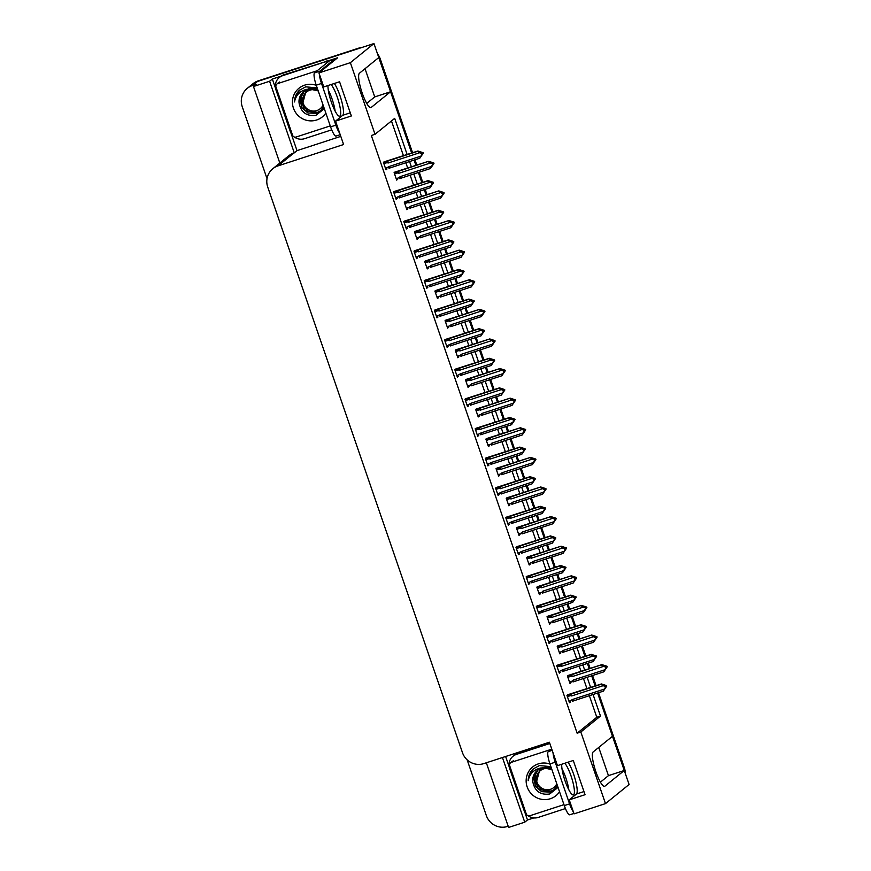 <?xml version="1.0" encoding="UTF-8"?>
<svg xmlns="http://www.w3.org/2000/svg" width="871" height="871" viewBox="0 0 871 871"><rect width="100%" height="100%" fill="white"/><g stroke="black" fill="none" stroke-linecap="round" stroke-linejoin="round"><path stroke-width="1.31" d="M568.055 762.201A18.139 3.789 -108 0 1 573.684 774.384A18.139 3.789 -108 0 1 576.428 794.036L569.242 799.85L574.065 813.852L605.487 803.617L629.091 784.488L624.267 770.487L608.448 775.636L598.736 747.427M334.344 83.464A18.139 3.789 -108 0 1 339.973 95.647A18.139 3.789 -108 0 1 342.717 115.299L335.542 121.113L343.599 144.521L278.012 165.882A17.006 16.582 -129 0 0 267.724 187.069L462.49 752.718A17.006 16.582 -129 0 0 483.83 763.595L549.405 742.234L557.462 765.642L573.281 760.492L585.062 794.7L569.242 799.85M267.027 178.653L242.236 106.665A17.006 16.582 51 0 1 247.342 88.298L252.263 84.313A17.006 16.582 51 0 1 257.457 81.493L373.964 43.55L378.776 57.551L359.407 73.251A18.139 3.789 72 0 0 361.922 92.217A18.139 3.789 72 0 0 370.915 107.601A18.139 3.789 72 0 0 371.188 107.46L390.556 91.76L411.667 153.046L379.484 59.587A17.006 16.582 51 0 0 378.678 57.638M366.724 103.399L374.737 96.91L365.025 68.7M374.737 96.91L390.556 91.76M414.084 160.09L415.924 165.414L414.084 160.09M418.341 172.458L421.858 182.66L418.341 172.458M424.275 189.693L426.115 195.028L424.275 189.693M428.543 202.061L432.049 212.263L428.543 202.061M434.477 219.307L436.306 224.631L434.477 219.307M438.734 231.675L442.25 241.877L438.734 231.675M444.667 248.91L446.507 254.245L444.667 248.91M448.924 261.278L452.441 271.48L448.924 261.278M454.869 278.513L456.698 283.848L454.869 278.513M459.126 290.892L462.632 301.083L459.126 290.892M465.06 308.127L466.9 313.462L465.06 308.127M469.317 320.495L472.833 330.697L469.317 320.495M475.25 337.73L477.09 343.065L475.25 337.73M479.518 350.098L483.024 360.3L479.518 350.098M485.452 367.344L487.281 372.668L485.452 367.344M489.709 379.712L493.226 389.914L489.709 379.712M495.643 396.947L497.483 402.282L495.643 396.947M499.9 409.316L503.416 419.517L499.9 409.316M505.833 426.561L507.673 431.885L505.833 426.561M510.101 438.93L513.607 449.131L510.101 438.93M516.035 456.164L517.864 461.499L516.035 456.164M520.292 468.533L523.809 478.734L520.292 468.533M526.226 485.768L528.066 491.102L526.226 485.768M530.483 498.147L533.999 508.337L530.483 498.147M536.427 515.382L538.256 520.716L536.427 515.382M540.684 527.75L544.19 537.951L540.684 527.75M546.618 544.985L548.458 550.32L546.618 544.985M550.875 557.353L554.392 567.554L550.875 557.353M556.809 574.599L558.649 579.923L556.809 574.599M561.076 586.967L564.582 597.168L561.076 586.967M567.01 604.202L568.839 609.537L567.01 604.202M571.267 616.57L574.784 626.772L571.267 616.57M577.201 633.816L579.041 639.14L577.201 633.816M581.458 646.184L584.974 656.386L581.458 646.184M587.392 663.419L589.232 668.754L587.392 663.419M591.659 675.787L595.165 685.989L591.659 675.787M598.497 692.728L624.355 767.819L623.56 768.462L597.593 693.022L612.487 736.289L593.118 751.989A18.139 3.789 72 0 0 595.622 770.955A18.139 3.789 72 0 0 604.626 786.339A18.139 3.789 72 0 0 604.888 786.186L624.267 770.487M533.76 817.923L527.488 819.959L524.669 811.805M509.165 766.774L505.626 756.496M340.79 136.377L297.011 150.639L290.968 133.067M275.465 88.047L272.362 79.021L280.952 76.223M327.104 61.188L337.621 57.769L318.938 72.914L323.762 86.915L339.57 81.765L351.351 115.963L335.542 121.113M486.334 762.778L508.599 827.45L524.734 822.191L502.458 757.53M524.734 822.191L527.488 819.959M297.011 150.639L294.267 152.871L269.607 81.253L272.362 79.021M294.267 152.871L293.952 152.969A17.006 16.582 -129 0 0 288.758 155.789L272.83 168.702M269.607 81.253L253.472 86.512L279.82 163.029M247.342 88.298A17.006 16.582 51 0 1 252.536 85.478L256.226 84.28L253.472 86.512M508.185 826.252L507.662 826.416A17.006 16.582 51 0 1 486.323 815.539L467.15 759.839M407.138 154.526L394.683 118.347L375.02 134.297L350.36 62.679L318.938 72.914M350.36 62.679L373.964 43.55M605.487 803.617L580.826 732.01L600.489 716.071L593.064 694.503M590.647 687.459L587.13 677.257M584.713 670.224L582.873 664.889M580.445 657.855L576.94 647.654M574.512 640.62L572.683 635.286M570.255 628.241L566.738 618.051M564.321 611.007L562.481 605.672M560.064 598.638L556.547 588.437M554.119 581.403L552.29 576.069M549.862 569.035L546.357 558.834M543.929 551.789L542.089 546.465M539.672 539.421L536.155 529.22M533.738 522.186L531.898 516.851M529.481 509.818L525.964 499.616M523.536 492.572L521.707 487.248M519.279 480.204L515.774 470.002M513.346 462.969L511.506 457.634M509.089 450.601L505.572 440.399M503.155 433.366L501.315 428.031M498.887 420.987L495.381 410.796M492.953 403.752L491.124 398.417M488.696 391.384L485.18 381.182M482.763 374.149L480.923 368.814M478.506 361.781L474.989 351.579M472.561 344.535L470.732 339.211M468.304 332.167L464.798 321.965M462.37 314.932L460.53 309.597M458.113 302.564L454.597 292.362M452.18 285.318L450.34 279.994M447.923 272.95L444.406 262.748M441.978 255.715L440.149 250.38M437.721 243.347L434.215 233.145M431.787 226.112L429.947 220.777M427.53 213.733L424.014 203.542M421.597 196.498L419.757 191.163M417.329 184.129L413.823 173.928M411.395 166.894L409.566 161.56M375.02 134.297L371.329 135.495L577.135 733.208L580.826 732.01M577.135 733.208L596.798 717.269L589.373 695.7M586.956 688.667L583.439 678.465M581.022 671.421L579.182 666.097M576.754 659.053L573.249 648.851M570.821 641.818L568.992 636.483M566.564 629.45L563.047 619.248M560.63 612.215L558.79 606.88M556.373 599.836L552.856 589.634M550.428 582.601L548.599 577.266M546.171 570.233L542.666 560.031M540.238 552.998L538.409 547.663M535.981 540.63L532.464 530.428M530.047 523.384L528.207 518.06M525.79 511.016L522.273 500.814M519.845 493.781L518.016 488.446M515.588 481.413L512.083 471.211M509.655 464.167L507.815 458.843M505.398 451.799L501.881 441.597M499.464 434.564L497.624 429.229M495.196 422.195L491.69 411.994M489.262 404.961L487.433 399.626M485.005 392.581L481.489 382.38M479.072 375.347L477.232 370.012M474.815 362.978L471.298 352.777M468.881 345.743L467.041 340.409M464.613 333.375L461.107 323.174M458.679 316.129L456.85 310.805M454.422 303.761L450.906 293.56M448.489 286.526L446.649 281.191M444.232 274.158L440.715 263.957M438.287 256.912L436.458 251.588M434.03 244.544L430.524 234.343M428.097 227.309L426.257 221.974M423.839 214.941L420.323 204.739M417.906 197.706L416.066 192.371M413.638 185.327L410.132 175.136M407.704 168.092L405.875 162.757M403.447 155.724L391.471 120.949M596.798 717.269L600.489 716.071M476.677 428.053L475.174 428.804L477.744 436.284L478.767 435.456M486.867 457.656L485.365 458.407L487.945 465.898L488.969 465.06M497.058 487.27L495.555 488.021L498.136 495.501L499.159 494.674M507.26 516.873L505.757 517.624L508.326 525.104L509.35 524.277M527.652 576.09L526.149 576.842L528.719 584.321L529.742 583.494M517.45 546.487L515.948 547.238L518.528 554.718L519.552 553.891M558.235 664.911L556.732 665.662L559.302 673.152L560.325 672.314M548.033 635.307L546.531 636.059L549.111 643.538L550.134 642.711M537.843 605.693L536.34 606.456L538.92 613.935L539.944 613.108M466.475 398.439L464.972 399.201L467.553 406.681L468.576 405.853M456.284 368.836L454.782 369.587L457.362 377.067L458.386 376.239M446.094 339.233L444.591 339.984L447.161 347.464L448.184 346.636M435.892 309.619L434.389 310.37L436.97 317.85L437.993 317.022M425.701 280.016L424.199 280.767L426.779 288.247L427.792 287.419M415.5 250.402L414.008 251.153L416.578 258.643L417.601 257.805M405.309 220.799L403.806 221.55L406.387 229.029L407.41 228.202M395.118 191.185L393.616 191.947L396.185 199.426L397.209 198.599M384.917 161.581L383.414 162.333L385.995 169.812L387.018 168.985M568.425 694.525L566.923 695.276L569.503 702.755L570.527 701.928M538.332 586.368L536.83 587.119L539.399 594.599L540.423 593.772M548.523 615.971L547.021 616.722L549.601 624.213L550.624 623.386M558.714 645.585L557.222 646.336L559.792 653.816L560.815 652.989M528.131 556.765L526.628 557.516L529.209 564.996L530.232 564.168M517.94 527.151L516.438 527.902L519.018 535.382L520.041 534.554M507.749 497.548L506.247 498.299L508.816 505.779L509.84 504.951M497.548 467.934L496.045 468.685L498.626 476.176L499.649 475.337M487.357 438.331L485.855 439.082L488.435 446.562L489.458 445.734M477.166 408.717L475.664 409.468L478.233 416.959L479.257 416.131M466.965 379.114L465.462 379.865L468.043 387.345L469.066 386.517M456.774 349.511L455.272 350.262L457.841 357.741L458.865 356.914M446.573 319.897L445.07 320.648L447.65 328.127L448.674 327.3M436.382 290.293L434.879 291.045L437.46 298.524L438.483 297.697M426.191 260.679L424.689 261.431L427.258 268.921L428.282 268.083M415.99 231.076L414.487 231.828L417.067 239.307L418.091 238.48M405.799 201.462L404.296 202.214L406.877 209.704L407.9 208.877M395.608 171.859L394.106 172.61L396.675 180.09L397.699 179.263M568.915 675.188L567.413 675.94L569.993 683.43L571.006 682.592M600.435 782.136L608.448 775.636M623.56 768.462A17.006 16.582 51 0 1 624.137 770.53M358.928 48.068L258.241 80.851A17.006 16.582 51 0 0 253.047 83.67L252.263 84.313A17.006 16.582 51 0 1 257.457 81.493L358.928 48.068A17.006 16.582 51 0 1 362.303 47.35M377.524 53.893A17.006 16.582 51 0 1 380.268 58.945L412.571 152.752M414.988 159.796L416.828 165.12M419.245 172.164L422.762 182.366M425.19 189.399L427.019 194.734M429.447 201.767L432.952 211.969M435.38 219.013L437.22 224.337M439.637 231.381L443.154 241.583M445.571 248.616L447.411 253.951M449.839 260.984L453.345 271.186M455.773 278.219L457.602 283.554M460.03 290.587L463.535 300.789M465.963 307.833L467.803 313.157M470.22 320.201L473.737 330.403M476.154 337.436L477.994 342.771M480.422 349.804L483.928 360.006M486.356 367.05L488.185 372.374M490.613 379.418L494.129 389.62M496.546 396.653L498.386 401.988M500.803 409.022L504.32 419.223M506.748 426.267L508.577 431.591M511.005 438.636L514.511 448.837M516.939 455.871L518.778 461.205M521.196 468.239L524.712 478.44M527.129 485.474L528.969 490.809M531.386 497.842L534.903 508.043M537.331 515.088L539.16 520.412M541.588 527.456L545.094 537.657M547.521 544.691L549.361 550.026M551.779 557.059L555.295 567.261M557.712 574.305L559.552 579.629M561.98 586.673L565.486 596.875M567.914 603.908L569.743 609.243M572.171 616.276L575.687 626.478M578.104 633.511L579.944 638.846M582.361 645.89L585.878 656.092M588.306 663.125L590.135 668.46M592.563 675.493L596.069 685.695M624.355 767.819A17.006 16.582 51 0 1 625.291 773.459M567.957 675.504L601.894 664.627L607.12 666.304L604.714 666.293L606.488 667.382L605.606 668.852L607.272 666.75L603.799 671.835L573.042 681.928L572.639 680.97L569.492 681.993M573.042 681.928L572.639 680.97L573.347 680.022L604.855 669.766L606.336 666.946M606.314 666.936L607.272 666.75M601.894 664.627L571.942 674.6L570.69 675.09L571.017 676.266L572.16 676.604L603.679 666.348L605.944 667.262M603.799 671.835L604.855 669.766M574.294 681.438A3.854 0.806 -108 0 1 573.347 680.022M571.942 674.6A3.854 0.806 72 0 0 572.16 676.604M603.679 666.348L601.436 664.998M567.467 694.829L601.404 683.953L606.63 685.64L604.234 685.619L605.846 686.272L605.116 688.188L606.782 686.076L603.309 691.16L573.804 700.774A3.854 0.806 -108 0 1 572.857 699.359L569.003 701.318M605.824 686.261L606.749 685.967M567.391 696.615L570.527 695.602L570.2 694.416L566.988 695.461M570.527 695.602L571.681 695.94A3.854 0.806 -108 0 1 571.452 693.937L570.2 694.416M571.681 695.94L603.189 685.673L600.946 684.323L571.452 693.937M603.189 685.673L605.454 686.598M572.552 701.264L572.149 700.306L572.552 701.264L573.804 700.774M603.309 691.16L604.365 689.092L572.857 699.359M605.606 687.034L604.365 689.092M557.756 645.89L591.692 635.024L596.929 636.701L594.523 636.679L596.145 637.332L595.405 639.249L597.081 637.137L593.597 642.232L562.851 652.325L562.437 651.366L559.302 652.39M562.851 652.325L562.437 651.366L563.145 650.419L594.653 640.152L596.145 637.332M596.112 637.322L597.081 637.137M591.692 635.024L561.741 644.997L560.499 645.476L560.815 646.663L561.969 647.001L593.478 636.734L595.742 637.659M593.597 642.232L594.653 640.152M564.103 651.835A3.854 0.806 -108 0 1 563.145 650.419M561.741 644.997A3.854 0.806 72 0 0 561.969 647.001M593.478 636.734L591.246 635.384M547.565 616.287L581.501 605.41L586.727 607.087L584.332 607.076L586.096 608.165L585.214 609.635L586.88 607.533L583.407 612.618L552.66 622.711L552.247 621.752L549.111 622.776M552.66 622.711L552.247 621.752L552.954 620.816L584.463 610.549L585.943 607.729M585.922 607.718L586.88 607.533M581.501 605.41L551.55 615.383L550.298 615.873L550.624 617.049L551.779 617.387L583.287 607.131L585.552 608.045M583.407 612.618L584.463 610.549M553.902 622.232A3.854 0.806 -108 0 1 552.954 620.816M551.55 615.383A3.854 0.806 72 0 0 551.779 617.387M583.287 607.131L581.055 605.781M537.374 586.684L571.311 575.807L576.537 577.484L574.131 577.462L575.905 578.562L575.012 580.032L576.689 577.919L573.216 583.015L542.459 593.107L542.045 592.149L538.909 593.173M542.459 593.107L542.045 592.149L542.753 591.202L574.272 580.946L575.361 578.442L576.689 577.919M571.311 575.807L541.359 585.78L540.107 586.27L540.434 587.446L541.577 587.783L573.096 577.517L575.361 578.442M573.216 583.015L574.272 580.946M543.711 592.618A3.854 0.806 -108 0 1 542.753 591.202M541.359 585.78A3.854 0.806 72 0 0 541.577 587.783M573.096 577.517L570.853 576.167M557.277 665.226L591.213 654.35L596.439 656.026L594.033 656.015L595.808 657.104L594.915 658.574L596.591 656.473L593.107 661.557L563.613 671.16A3.854 0.806 -108 0 1 562.655 669.745L558.812 671.715M595.622 656.658L596.548 656.353M557.19 667.012L560.336 665.988L560.009 664.813L556.798 665.858M560.336 665.988L561.479 666.326A3.854 0.806 -108 0 1 561.262 664.323L560.009 664.813M561.479 666.326L592.988 656.07L590.756 654.72L561.262 664.323M592.988 656.07L595.263 656.984M562.361 671.65L561.947 670.692L562.361 671.65L563.613 671.16M593.107 661.557L594.174 659.489L562.655 669.745M595.416 657.42L594.174 659.489M547.075 635.623L581.011 624.747L586.248 626.423L583.842 626.401L585.606 627.501L584.724 628.971L586.401 626.859L582.917 631.954L553.412 641.557A3.854 0.806 -108 0 1 552.464 640.141L548.621 642.112M585.432 627.055L586.357 626.75M546.999 637.409L550.134 636.385L549.808 635.209L546.596 636.255M550.134 636.385L551.289 636.723A3.854 0.806 -108 0 1 551.06 634.719L549.808 635.209M551.289 636.723L582.797 626.456L580.565 625.106L551.06 634.719M582.797 626.456L585.062 627.381M552.17 642.047L551.757 641.089L552.17 642.047L553.412 641.557M582.917 631.954L583.973 629.875L552.464 640.141M585.214 627.817L583.973 629.875M536.884 606.009L570.821 595.133L576.047 596.82L573.651 596.798L576.199 597.256L572.726 602.34L543.221 611.954A3.854 0.806 -108 0 1 542.274 610.538L538.42 612.498M574.675 599.128L576.167 597.136M536.808 607.795L539.944 606.771L539.617 605.595L536.405 606.641M539.944 606.771L541.087 607.109A3.854 0.806 -108 0 1 540.869 605.105L539.617 605.595M541.087 607.109L572.606 596.853L570.363 595.503L540.869 605.105M575.415 597.887L574.871 597.767L574.925 599.041M572.606 596.853L574.871 597.767M541.969 612.433L541.566 611.475L541.969 612.433L543.221 611.954M572.726 602.34L573.782 600.271L542.274 610.538M575.023 598.214L573.782 600.271M526.683 576.406L560.63 565.529L565.856 567.206L563.45 567.184L566.008 567.642L562.524 572.737L533.03 582.34A3.854 0.806 -108 0 1 532.072 580.924L528.229 582.895M564.473 569.514L565.965 567.533M526.607 578.192L529.753 577.168L529.426 575.992L526.215 577.038M529.753 577.168L530.896 577.506A3.854 0.806 -108 0 1 530.668 575.502L529.426 575.992M530.896 577.506L562.405 567.239L560.173 565.889L530.668 575.502M565.225 568.284L564.68 568.164L564.724 569.438M562.405 567.239L564.68 568.164M531.778 582.83L531.364 581.872L531.778 582.83L533.03 582.34M562.524 572.737L563.591 570.668L532.072 580.924M564.822 568.6L563.591 570.668M328.28 90.018A17.289 3.615 -108 0 1 332.08 99A17.289 3.615 -108 0 1 335.15 111.14M328.019 85.521A17.289 3.615 72 0 0 331.35 102.147A17.289 3.615 72 0 0 339.701 116.159A17.289 3.615 72 0 0 337.349 97.291A17.289 3.615 72 0 0 331.111 84.52M334.791 60.066A11.334 2.373 -108 0 1 334.508 59.261L329.238 60.981L314.529 72.903A11.334 2.373 72 0 0 316.238 85.184L330.588 126.872A11.334 2.373 72 0 0 336.064 136.061L340.213 134.711M334.508 59.261L319.799 71.182A11.334 2.373 72 0 0 319.319 72.598M319.33 74.068A11.334 2.373 72 0 0 321.508 83.464L335.858 125.152A11.334 2.373 72 0 0 339.701 133.209M331.709 129.833L304.491 138.696A11.334 11.051 51 0 1 294.354 137.008M292.678 135.506A11.334 11.051 51 0 1 290.261 131.445L275.911 89.757A11.334 11.051 51 0 1 282.77 75.635L326.004 61.558L283.75 74.83A11.334 11.051 -129 0 0 280.299 76.713L279.308 77.508M327.529 62.364A11.334 11.051 51 0 1 326.984 60.752M326.538 63.158A11.334 11.051 51 0 1 326.004 61.558M561.98 768.755A17.289 3.615 -108 0 1 565.78 777.738A17.289 3.615 -108 0 1 568.861 789.866M561.73 764.259A17.289 3.615 72 0 0 565.061 780.884A17.289 3.615 72 0 0 573.412 794.896A17.289 3.615 72 0 0 571.06 776.017A17.289 3.615 72 0 0 564.811 763.257M551.681 748.842L548.229 751.629A11.334 2.373 72 0 0 549.949 763.921L564.299 805.599A11.334 2.373 72 0 0 569.776 814.788L573.924 813.438M553.041 752.794A11.334 2.373 72 0 0 555.219 762.201L569.569 803.889A11.334 2.373 72 0 0 573.412 811.946M565.421 808.56L538.191 817.433A11.334 11.051 51 0 1 528.066 815.735M526.389 814.233A11.334 11.051 51 0 1 523.972 810.172L509.611 768.483A11.334 11.051 51 0 1 516.481 754.362L549.841 743.496M549.699 743.072L517.461 753.567A11.334 11.051 -129 0 0 513.999 755.451L513.019 756.246M325.83 113.045A18.487 18.019 51 0 1 293.451 108.178A18.487 18.019 51 0 1 316.282 85.325M318.22 90.932L310.163 89.147A12.815 12.488 -129 0 0 299.112 103.159C301.094 112.479 306.723 116.518 315.977 115.266L324.328 108.69M317.175 87.906L305.688 86.828L299.363 90.29C296.173 93.491 294.55 97.367 294.485 101.94C295.977 94.95 300.212 90.726 307.18 89.245L310.163 89.147M304.131 91.379L300.081 99.098L301.736 107.492L307.844 112.936L316.369 113.393L320.201 111.325L323.653 106.708M304.295 91.27L300.539 98.042L304.491 110.29L316.674 113.132L320.365 111.194M320.517 111.063L323.74 106.97M318.035 90.399L309.151 89.092M317.926 112.119L321.453 110.312L323.936 107.536M301.856 103.932L307.659 111.194L317.621 112.381L320.811 110.802M317.545 88.973L308.672 88.722M303.652 91.738L299.286 99.054L299.112 103.159M330.261 125.903L296.118 137.03A2.831 2.765 51 0 1 292.558 135.212L275.998 87.111A2.831 2.765 51 0 1 277.718 83.583L317.218 70.714M299.602 90.072L294.812 98.804L294.485 101.94M559.541 791.783A18.487 18.019 51 0 1 527.162 786.905A18.487 18.019 51 0 1 549.993 764.052M556.776 783.758A10.8 10.528 51 0 1 537.059 782.354A10.8 10.528 51 0 1 551.931 769.67L543.863 767.874A12.815 12.488 -129 0 0 532.823 781.886C534.805 791.216 540.423 795.245 549.688 793.993L558.039 787.417M550.886 766.643L539.389 765.565L533.063 769.028C529.873 772.218 528.251 776.105 528.196 780.677C529.688 773.688 533.912 769.452 540.891 767.972L543.863 767.874M537.843 770.116L533.792 777.836L535.447 786.23L541.555 791.663L550.069 792.12L553.912 790.051L557.353 785.446M537.995 770.008L534.239 776.769L538.191 789.017L550.385 791.87L554.076 789.932M554.228 789.801L557.44 785.696M551.746 769.137L542.851 767.83M551.637 790.857L555.165 789.039L557.647 786.273M535.567 782.67L541.359 789.921L551.321 791.108L554.522 789.529M551.256 767.71L542.383 767.449M537.363 770.476L532.998 777.781L532.823 781.886M563.962 804.641L529.829 815.757A2.831 2.765 51 0 1 526.269 813.95L509.709 765.849A2.831 2.765 51 0 1 511.419 762.31L550.929 749.452M533.313 768.81L528.523 777.542L528.196 780.677M323.076 105.032A10.8 10.528 51 0 1 303.348 103.616A10.8 10.528 51 0 1 318.22 90.943M301.224 94.427L302.564 104.019L306.069 90.911L308.334 89.473M309.477 89.005L313.495 88.08M308.105 89.506L306.189 90.813M534.925 773.165L536.275 782.746L539.78 769.637L542.045 768.211M543.177 767.743L547.206 766.818M541.816 768.244L539.9 769.55M527.173 557.07L561.109 546.193L566.346 547.881L563.94 547.859L565.704 548.948L564.822 550.428L566.498 548.316L563.014 553.401L532.268 563.504L531.854 562.535L528.719 563.559M532.268 563.504L531.854 562.535L532.562 561.599L564.07 551.332L565.159 548.828L566.498 548.316M561.109 546.193L531.158 556.166L529.906 556.656L530.232 557.832L531.386 558.18L562.895 547.913L565.159 548.828M563.014 553.401L564.07 551.332M533.52 563.014A3.854 0.806 -108 0 1 532.562 561.599M531.158 556.166A3.854 0.806 72 0 0 531.386 558.18M562.895 547.913L560.663 546.563M516.982 527.467L550.918 516.59L556.144 518.267L553.749 518.245L555.513 519.345L554.631 520.814L556.297 518.702L552.824 523.798L522.067 533.89L521.664 532.932L518.517 533.956M522.067 533.89L521.664 532.932L522.371 531.985L553.88 521.729L555.36 518.909M555.339 518.898L556.297 518.702M550.918 516.59L520.967 526.563L519.715 527.053L520.041 528.229L521.185 528.566L552.704 518.31L554.969 519.225M552.824 523.798L553.88 521.729M523.319 533.4A3.854 0.806 -108 0 1 522.371 531.985M520.967 526.563A3.854 0.806 72 0 0 521.185 528.566M552.704 518.31L550.461 516.949M506.791 497.853L540.728 486.976L545.954 488.664L543.548 488.642L545.17 489.295L544.429 491.211L546.106 489.099L542.622 494.184L511.876 504.287L511.462 503.318L508.326 504.342M511.876 504.287L511.462 503.318L512.17 502.382L543.689 492.115L545.17 489.295M545.137 489.284L546.106 489.099M540.728 486.976L510.765 496.96L509.524 497.439L509.851 498.626L510.994 498.963L542.502 488.696L544.778 489.622M542.622 494.184L543.689 492.115M513.128 503.797A3.854 0.806 -108 0 1 512.17 502.382M510.765 496.96A3.854 0.806 72 0 0 510.994 498.963M542.502 488.696L540.27 487.346M516.492 546.792L550.428 535.915L555.665 537.603L553.259 537.581L555.023 538.67L554.141 540.151L555.807 538.038L552.334 543.123L522.829 552.737A3.854 0.806 -108 0 1 521.881 551.321L518.038 553.281M554.849 538.224L555.774 537.93M516.416 548.578L519.552 547.554L519.225 546.378L516.013 547.424M519.552 547.554L520.706 547.903A3.854 0.806 -108 0 1 520.477 545.888L519.225 546.378M520.706 547.903L552.214 537.636L549.982 536.286L520.477 545.888M552.214 537.636L554.479 538.561M521.587 553.227L521.174 552.258L521.587 553.227L522.829 552.737M552.334 543.123L553.39 541.054L521.881 551.321M554.631 538.997L553.39 541.054M506.301 517.189L540.238 506.312L545.464 507.989L543.058 507.978L544.832 509.067L543.95 510.537L545.616 508.424L542.143 513.52L512.638 523.123A3.854 0.806 -108 0 1 511.68 521.707L507.837 523.678M544.658 508.62L545.573 508.316M506.214 518.974L509.361 517.951L509.034 516.775L505.822 517.82M509.361 517.951L510.504 518.289A3.854 0.806 -108 0 1 510.286 516.285L509.034 516.775M510.504 518.289L542.023 508.033L539.78 506.682L510.286 516.285M542.023 508.033L544.288 508.947M511.386 523.613L510.983 522.654L511.386 523.613L512.638 523.123M542.143 513.52L543.199 511.451L511.68 521.707M544.44 509.383L543.199 511.451M496.1 487.575L530.036 476.698L535.273 478.386L532.867 478.364L535.425 478.821L531.941 483.906L502.447 493.519A3.854 0.806 -108 0 1 501.489 492.104L497.646 494.064M533.89 480.694L535.382 478.712M496.024 489.371L499.159 488.348L498.833 487.161L495.632 488.206M499.159 488.348L500.313 488.685A3.854 0.806 -108 0 1 500.085 486.682L498.833 487.161M500.313 488.685L531.822 478.419L529.59 477.068L500.085 486.682M534.631 479.464L534.086 479.344L534.141 480.607M531.822 478.419L534.086 479.344M501.195 494.009L500.781 493.051L501.195 494.009L502.447 493.519M531.941 483.906L532.998 481.837L501.489 492.104M534.239 479.779L532.998 481.837M496.59 468.25L530.526 457.373L535.763 459.05L533.357 459.039L535.121 460.128L534.239 461.597L535.905 459.496L532.431 464.581L501.685 474.673L501.271 473.715L498.136 474.739M501.685 474.673L501.271 473.715L501.979 472.768L533.488 462.512L534.576 460.008L535.905 459.496M530.526 457.373L500.575 467.346L499.323 467.836L499.649 469.012L500.803 469.349L532.312 459.093L534.576 460.008M532.431 464.581L533.488 462.512M502.926 474.183A3.854 0.806 -108 0 1 501.979 472.768M500.575 467.346A3.854 0.806 72 0 0 500.803 469.349M532.312 459.093L530.08 457.743M486.399 438.636L520.335 427.77L525.561 429.447L523.155 429.425L524.778 430.078L524.048 431.994L525.714 429.882L522.241 434.977L491.484 445.07L491.081 444.112L487.934 445.135M491.484 445.07L491.081 444.112L491.788 443.165L523.297 432.898L524.386 430.405L525.714 429.882M520.335 427.77L490.384 437.743L489.132 438.222L489.458 439.409L490.602 439.746L522.121 429.479L524.386 430.405M522.241 434.977L523.297 432.898M492.736 444.58A3.854 0.806 -108 0 1 491.788 443.165M490.384 437.743A3.854 0.806 72 0 0 490.602 439.746M522.121 429.479L519.878 428.129M476.197 409.032L510.134 398.156L515.371 399.833L512.965 399.822L514.587 400.475L513.846 402.38L515.523 400.279L512.039 405.363L481.293 415.456L480.879 414.498L477.744 415.521M481.293 415.456L480.879 414.498L481.587 413.562L513.095 403.295L514.587 400.475M514.554 400.464L515.523 400.279M510.134 398.156L480.182 408.129L478.941 408.619L479.257 409.795L480.411 410.132L511.919 399.876L514.184 400.791M512.039 405.363L513.095 403.295M482.545 414.977A3.854 0.806 -108 0 1 481.587 413.562M480.182 408.129A3.854 0.806 72 0 0 480.411 410.132M511.919 399.876L509.687 398.526M466.007 379.429L499.943 368.553L505.169 370.229L502.774 370.208L504.538 371.307L503.656 372.777L505.322 370.665L501.848 375.76L471.102 385.853L470.688 384.895L467.553 385.918M471.102 385.853L470.688 384.895L471.396 383.948L502.905 373.692L503.993 371.188L505.322 370.665M499.943 368.553L469.992 378.526L468.74 379.016L469.066 380.192L470.22 380.529L501.729 370.262L503.993 371.188M501.848 375.76L502.905 373.692M472.343 385.363A3.854 0.806 -108 0 1 471.396 383.948M469.992 378.526A3.854 0.806 72 0 0 470.22 380.529M501.729 370.262L499.497 368.912M455.816 349.815L489.752 338.939L494.978 340.626L492.572 340.605L494.347 341.693L493.454 343.174L495.131 341.062L491.658 346.146L460.901 356.25L460.487 355.281L457.351 356.304M460.901 356.25L460.487 355.281L461.195 354.345L492.714 344.078L493.803 341.574L495.131 341.062M489.752 338.939L459.801 348.912L458.549 349.402L458.875 350.578L460.019 350.926L491.538 340.659L493.803 341.574M491.658 346.146L492.714 344.078M462.153 355.76A3.854 0.806 -108 0 1 461.195 354.345M459.801 348.912A3.854 0.806 72 0 0 460.019 350.926M491.538 340.659L489.295 339.309M485.909 457.972L519.845 447.095L525.071 448.772L522.676 448.761L524.44 449.85L523.558 451.32L525.224 449.218L521.751 454.303L492.246 463.905A3.854 0.806 -108 0 1 491.298 462.49L487.444 464.461M524.266 449.403L525.191 449.098M485.833 459.757L488.969 458.734L488.642 457.558L485.43 458.603M488.969 458.734L490.123 459.071A3.854 0.806 -108 0 1 489.894 457.068L488.642 457.558M490.123 459.071L521.631 448.815L519.388 447.465L489.894 457.068M521.631 448.815L523.896 449.73M490.994 464.395L490.591 463.437L490.994 464.395L492.246 463.905M521.751 454.303L522.807 452.234L491.298 462.49M524.048 450.165L522.807 452.234M475.718 428.369L509.655 417.492L514.881 419.169L512.475 419.147L514.249 420.247L513.357 421.716L515.033 419.604L511.549 424.7L482.055 434.302A3.854 0.806 -108 0 1 481.097 432.887L477.254 434.858M514.064 419.8L514.99 419.495M475.631 430.154L478.778 429.131L478.451 427.955L475.239 429M478.778 429.131L479.921 429.468A3.854 0.806 -108 0 1 479.703 427.465L478.451 427.955M479.921 429.468L511.429 419.201L509.197 417.851L479.703 427.465M511.429 419.201L513.705 420.127M480.803 434.792L480.389 433.834L480.803 434.792L482.055 434.302M511.549 424.7L512.616 422.62L481.097 432.887M513.857 420.562L512.616 422.62M465.517 398.755L499.453 387.878L504.69 389.566L502.284 389.544L504.842 390.001L501.358 395.086L471.853 404.699A3.854 0.806 -108 0 1 470.906 403.284L467.063 405.244M503.307 391.874L504.799 389.881M465.441 400.54L468.576 399.517L468.25 398.341L465.038 399.386M468.576 399.517L469.73 399.854A3.854 0.806 -108 0 1 469.502 397.851L468.25 398.341M469.73 399.854L501.239 389.598L499.007 388.248L469.502 397.851M504.048 390.633L503.503 390.513L503.558 391.787M501.239 389.598L503.503 390.513M470.612 405.178L470.198 404.22L470.612 405.178L471.853 404.699M501.358 395.086L502.415 393.017L470.906 403.284M503.656 390.959L502.415 393.017M455.326 369.152L489.262 358.275L494.488 359.952L492.093 359.93L494.641 360.387L491.168 365.482L461.663 375.085A3.854 0.806 -108 0 1 460.715 373.67L456.861 375.641M493.117 362.26L494.608 360.278M455.25 370.937L458.386 369.914L458.059 368.738L454.847 369.783M458.386 369.914L459.529 370.251A3.854 0.806 -108 0 1 459.311 368.248L458.059 368.738M459.529 370.251L491.048 359.984L488.805 358.634L459.311 368.248M493.857 361.03L493.313 360.91L493.367 362.184M491.048 359.984L493.313 360.91M460.411 375.575L460.008 374.617L460.411 375.575L461.663 375.085M491.168 365.482L492.224 363.414L460.715 373.67M493.465 361.345L492.224 363.414M445.125 339.538L479.072 328.661L484.298 330.349L481.892 330.327L483.666 331.416L482.774 332.896L484.45 330.784L480.966 335.868L451.472 345.482A3.854 0.806 -108 0 1 450.514 344.067L446.671 346.027M483.481 330.969L484.407 330.675M445.048 341.323L448.195 340.3L447.868 339.124L444.656 340.169M448.195 340.3L449.338 340.648A3.854 0.806 -108 0 1 449.109 338.634L447.868 339.124M449.338 340.648L480.846 330.381L478.615 329.031L449.109 338.634M480.846 330.381L483.122 331.307M450.22 345.972L449.806 345.003L450.22 345.972L451.472 345.482M480.966 335.868L482.033 333.8L450.514 344.067M483.263 331.742L482.033 333.8M445.614 320.212L479.551 309.336L484.788 311.012L482.382 310.991L484.145 312.09L483.263 313.56L484.94 311.448L481.456 316.543L450.71 326.636L450.296 325.678L447.161 326.701M450.71 326.636L450.296 325.678L451.004 324.731L482.512 314.475L483.993 311.655M483.971 311.644L484.94 311.448M479.551 309.336L449.599 319.309L448.347 319.799L448.674 320.974L449.828 321.312L481.336 311.056L483.601 311.97M481.456 316.543L482.512 314.475M451.962 326.146A3.854 0.806 -108 0 1 451.004 324.731M449.599 319.309A3.854 0.806 72 0 0 449.828 321.312M481.336 311.056L479.104 309.695M435.424 290.598L469.36 279.722L474.586 281.409L472.191 281.387L473.802 282.041L473.073 283.957L474.739 281.845L471.265 286.929L440.508 297.033L440.105 296.075L436.959 297.087M440.508 297.033L440.105 296.075L440.813 295.127L472.322 284.861L473.802 282.041M473.78 282.03L474.739 281.845M469.36 279.722L439.409 289.705L438.157 290.185L438.483 291.371L439.626 291.709L471.146 281.442L473.41 282.367M471.265 286.929L472.322 284.861M441.76 296.543A3.854 0.806 -108 0 1 440.813 295.127M439.409 289.705A3.854 0.806 72 0 0 439.626 291.709M471.146 281.442L468.903 280.092M425.233 260.995L459.169 250.119L464.395 251.795L461.989 251.784L463.764 252.873L462.871 254.343L464.548 252.242L461.064 257.326L430.318 267.419L429.904 266.461L426.768 267.484M430.318 267.419L429.904 266.461L430.612 265.513L462.131 255.257L463.22 252.753L464.548 252.242M459.169 250.119L429.207 260.091L427.966 260.581L428.292 261.757L429.436 262.095L460.944 251.839L463.22 252.753M461.064 257.326L462.131 255.257M431.57 266.929A3.854 0.806 -108 0 1 430.612 265.513M429.207 260.091A3.854 0.806 72 0 0 429.436 262.095M460.944 251.839L458.712 250.489M415.032 231.381L448.968 220.515L454.205 222.192L451.799 222.17L453.41 222.824L452.68 224.74L454.346 222.628L450.873 227.723L420.127 237.816L419.713 236.858L416.578 237.881M420.127 237.816L419.713 236.858L420.421 235.91L451.929 225.643L453.018 223.15L454.346 222.628M448.968 220.515L419.016 230.488L417.764 230.967L418.091 232.154L419.245 232.492L450.753 222.225L453.018 223.15M450.873 227.723L451.929 225.643M421.368 237.326A3.854 0.806 -108 0 1 420.421 235.91M419.016 230.488A3.854 0.806 72 0 0 419.245 232.492M450.753 222.225L448.521 220.875M404.841 201.778L438.777 190.901L444.003 192.578L441.597 192.567L443.372 193.656L442.49 195.126L444.156 193.024L440.682 198.109L409.925 208.202L409.522 207.244L406.376 208.267M409.925 208.202L409.522 207.244L410.23 206.307L441.739 196.04L443.219 193.22M443.197 193.21L444.156 193.024M438.777 190.901L408.826 200.874L407.574 201.364L407.9 202.54L409.043 202.878L440.563 192.622L442.827 193.536M440.682 198.109L441.739 196.04M411.177 207.723A3.854 0.806 -108 0 1 410.23 206.307M408.826 200.874A3.854 0.806 72 0 0 409.043 202.878M440.563 192.622L438.32 191.272M394.639 172.175L428.576 161.298L433.812 162.975L431.406 162.953L433.029 163.617L432.288 165.523L433.965 163.41L430.481 168.506L399.735 178.599L399.321 177.64L396.185 178.664M399.735 178.599L399.321 177.64L400.029 176.693L431.537 166.437L433.029 163.617M432.996 163.606L433.965 163.41M428.576 161.298L398.624 171.271L397.383 171.761L397.709 172.937L398.853 173.275L430.361 163.008L432.626 163.933M430.481 168.506L431.537 166.437M400.987 178.109A3.854 0.806 -108 0 1 400.029 176.693M398.624 171.271A3.854 0.806 72 0 0 398.853 173.275M430.361 163.008L428.129 161.658M434.934 309.934L468.87 299.058L474.107 300.735L471.701 300.724L473.465 301.812L472.583 303.282L474.249 301.181L470.776 306.265L441.27 315.868A3.854 0.806 -108 0 1 440.323 314.453L436.48 316.423M473.291 301.366L474.216 301.061M434.858 311.72L437.993 310.697L437.667 309.521L434.455 310.566M437.993 310.697L439.147 311.034A3.854 0.806 -108 0 1 438.919 309.031L437.667 309.521M439.147 311.034L470.656 300.778L468.424 299.428L438.919 309.031M470.656 300.778L472.92 301.693M440.029 316.358L439.615 315.4L440.029 316.358L441.27 315.868M470.776 306.265L471.832 304.197L440.323 314.453M473.073 302.128L471.832 304.197M424.743 280.32L458.679 269.444L463.905 271.131L461.499 271.11L464.058 271.567L460.585 276.651L431.08 286.265A3.854 0.806 -108 0 1 430.122 284.85L426.278 286.809M462.534 273.44L464.014 271.458M424.656 282.117L427.803 281.093L427.476 279.907L424.264 280.952M427.803 281.093L428.946 281.431A3.854 0.806 -108 0 1 428.728 279.428L427.476 279.907M428.946 281.431L460.465 271.164L458.222 269.814L428.728 279.428M463.274 272.209L462.73 272.09L462.784 273.352M460.465 271.164L462.73 272.09M429.828 286.755L429.425 285.797L429.828 286.755L431.08 286.265M460.585 276.651L461.641 274.583L430.122 284.85M462.882 272.525L461.641 274.583M414.542 250.717L448.478 239.841L453.715 241.517L451.309 241.507L453.867 241.964L450.383 247.048L420.889 256.651A3.854 0.806 -108 0 1 419.931 255.236L416.088 257.206M452.332 243.836L453.824 241.844M414.465 252.503L417.601 251.479L417.274 250.304L414.073 251.349M417.601 251.479L418.755 251.817A3.854 0.806 -108 0 1 418.526 249.814L417.274 250.304M418.755 251.817L450.263 241.561L448.032 240.211L418.526 249.814M453.072 242.595L452.528 242.476L452.582 243.749M450.263 241.561L452.528 242.476M419.637 257.141L419.223 256.183L419.637 257.141L420.889 256.651M450.383 247.048L451.439 244.98L419.931 255.236M452.68 242.911L451.439 244.98M404.351 221.114L438.287 210.238L443.513 211.914L441.118 211.893L442.882 212.992L442 214.462L443.666 212.35L440.193 217.445L410.687 227.048A3.854 0.806 -108 0 1 409.74 225.633L405.886 227.603M442.708 212.546L443.633 212.241M404.275 222.9L407.41 221.876L407.084 220.701L403.872 221.746M407.41 221.876L408.564 222.214A3.854 0.806 -108 0 1 408.336 220.211L407.084 220.701M408.564 222.214L440.073 211.947L437.841 210.597L408.336 220.211M440.073 211.947L442.337 212.872M409.435 227.538L409.032 226.58L409.435 227.538L410.687 227.048M440.193 217.445L441.249 215.366L409.74 225.633M442.49 213.308L441.249 215.366M394.16 191.5L428.097 180.624L433.323 182.311L430.916 182.289L432.691 183.378L431.798 184.848L433.475 182.747L429.991 187.831L400.497 197.445A3.854 0.806 -108 0 1 399.539 196.029L395.695 197.989M432.506 182.932L433.431 182.627M394.073 193.286L397.22 192.262L396.893 191.087L393.681 192.132M397.22 192.262L398.363 192.6A3.854 0.806 -108 0 1 398.145 190.597L396.893 191.087M398.363 192.6L429.871 182.344L427.639 180.994L398.145 190.597M429.871 182.344L432.147 183.258M399.245 197.924L398.831 196.966L399.245 197.924L400.497 197.445M429.991 187.831L431.058 185.763L399.539 196.029M432.299 183.705L431.058 185.763M383.959 161.897L417.895 151.021L423.132 152.697L420.726 152.675L423.284 153.133L419.8 158.228L390.295 167.831A3.854 0.806 -108 0 1 389.348 166.415L385.505 168.386M421.749 155.005L423.241 153.024M383.882 163.683L387.018 162.659L386.691 161.483L383.48 162.529M387.018 162.659L388.172 162.997A3.854 0.806 -108 0 1 387.943 160.993L386.691 161.483M388.172 162.997L419.68 152.73L417.449 151.38L387.943 160.993M422.489 153.775L421.945 153.655L422 154.929M419.68 152.73L421.945 153.655M389.054 168.321L388.64 167.363L389.054 168.321L390.295 167.831M419.8 158.228L420.856 156.159L389.348 166.415M422.097 154.091L420.856 156.159M583.984 791.565L576.428 794.036M350.273 112.838L342.717 115.299M370.611 107.645L371.188 107.46M252.536 85.478L258.241 80.851M278.012 165.882L293.952 152.969M604.311 786.382L604.888 786.186M380.268 58.945L379.484 59.587M567.881 677.29L571.017 676.266M570.69 675.09L567.478 676.136M557.68 647.686L560.815 646.663M560.499 645.476L557.288 646.532M547.489 618.072L550.624 617.049M550.298 615.873L547.086 616.918M537.287 588.469L540.434 587.446M540.107 586.27L536.895 587.315M541.74 612.509L538.757 613.478M282.77 75.635L283.75 74.83M321.508 83.464L316.238 85.184M330.588 126.872L335.858 125.152M319.799 71.182L314.529 72.903M516.481 754.362L517.461 753.567M555.219 762.201L549.949 763.921M564.299 805.599L569.569 803.889M552.192 750.345L548.229 751.629M277.718 83.583L279.678 81.983M511.419 762.31L513.389 760.721M527.097 558.855L530.232 557.832M529.906 556.656L526.705 557.701M516.906 529.252L520.041 528.229M519.715 527.053L516.503 528.098M506.704 499.638L509.851 498.626M509.524 497.439L506.312 498.484M496.514 470.035L499.649 469.012M499.323 467.836L496.111 468.881M486.323 440.432L489.458 439.409M489.132 438.222L485.92 439.278M476.121 410.818L479.257 409.795M478.941 408.619L475.729 409.664M465.931 381.215L469.066 380.192M468.74 379.016L465.528 380.061M455.729 351.601L458.875 350.578M458.549 349.402L455.337 350.447M445.538 321.998L448.674 320.974M448.347 319.799L445.146 320.844M435.348 292.384L438.483 291.371M438.157 290.185L434.945 291.23M425.146 262.781L428.292 261.757M427.966 260.581L424.754 261.627M414.955 233.178L418.091 232.154M417.764 230.967L414.552 232.024M404.765 203.564L407.9 202.54M407.574 201.364L404.362 202.41M394.563 173.96L397.709 172.937M397.383 171.761L394.171 172.806M541.838 612.487L538.768 613.489M276.847 84.052L278.818 82.462M510.558 762.789L512.529 761.189"/></g></svg>
